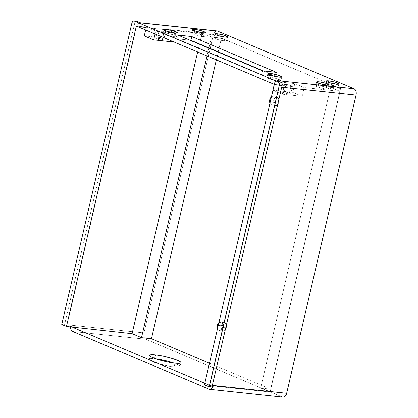 <?xml version="1.0" encoding="UTF-8"?>
<svg xmlns="http://www.w3.org/2000/svg" width="418" height="418" viewBox="0 0 418 418"><rect width="100%" height="100%" fill="white"/><g stroke="black" fill="none" stroke-linecap="round" stroke-linejoin="round"><path stroke-width="0.31" stroke-dasharray="2.09 1.57" d="M159.039 30.723A4.028 0.59 -166.9 0 1 163.239 31.616A4.028 0.59 -166.9 0 1 165.392 32.667A4.028 0.59 -166.9 0 1 163.898 32.782L162.147 40.295A4.028 0.59 13.1 0 0 163.642 40.18A4.028 0.59 13.1 0 0 161.494 39.135A4.028 0.59 13.1 0 0 157.288 38.242L159.039 30.723L157.288 38.242L155.804 38.425L159.253 39.762L163.616 40.227L161.641 39.177L157.288 38.242A4.028 0.59 13.1 0 0 155.794 38.357A4.028 0.59 13.1 0 0 157.941 39.402A4.028 0.59 13.1 0 0 162.147 40.295L163.898 32.782A4.028 0.59 -166.9 0 1 159.692 31.888A4.028 0.59 -166.9 0 1 157.539 30.838A4.028 0.59 -166.9 0 1 159.039 30.723L163.386 31.663L165.366 32.709L163.25 32.698L159.545 31.841L157.549 30.911L159.039 30.723M286.048 84.431A4.028 0.59 -166.9 0 1 290.254 85.324A4.028 0.59 -166.9 0 1 292.401 86.374A4.028 0.59 -166.9 0 1 290.907 86.489L289.157 94.003A4.028 0.59 13.1 0 0 290.656 93.888A4.028 0.59 13.1 0 0 288.504 92.838A4.028 0.59 13.1 0 0 284.297 91.95L286.048 84.431L284.297 91.95L282.814 92.132L287.035 93.648L290.63 93.935L288.65 92.885L284.297 91.95A4.028 0.59 13.1 0 0 282.803 92.064A4.028 0.59 13.1 0 0 284.956 93.109A4.028 0.59 13.1 0 0 289.157 94.003L290.907 86.489A4.028 0.59 -166.9 0 1 286.701 85.596A4.028 0.59 -166.9 0 1 284.553 84.546A4.028 0.59 -166.9 0 1 286.048 84.431L284.564 84.614L286.555 85.549L290.259 86.406L292.375 86.416L290.4 85.371L286.048 84.431M327.769 84.624L328.313 82.283L327.769 84.624L332.435 85.486L336.662 86.813A6.5 0.951 13.1 0 0 327.769 84.624A6.5 0.951 13.1 0 0 325.356 84.812A6.5 0.951 13.1 0 0 328.825 86.505A6.5 0.951 13.1 0 0 335.607 87.942A6.5 0.951 13.1 0 0 338.021 87.759A6.5 0.951 13.1 0 0 336.662 86.813L337.979 87.832L335.607 87.942L340.586 88.47L225.333 39.736A6.5 0.951 13.1 0 0 216.44 37.552L216.984 35.206L216.44 37.552L211.461 37.019L202.056 33.043L166.223 29.234L175.633 33.215L155.726 31.099L146.316 27.123L136.362 26.062L146.316 27.123L145.652 29.991L146.316 27.123L155.726 31.099L175.633 33.215L166.223 29.234L202.056 33.043L199.517 43.947L202.056 33.043L211.461 37.019L208.927 47.924L211.461 37.019L218.64 37.876L223.458 39.062L226.676 40.567L225.882 40.943L224.278 40.865A6.5 0.951 13.1 0 0 226.692 40.682A6.5 0.951 13.1 0 0 225.333 39.736L221.415 38.08L216.44 37.552A6.5 0.951 13.1 0 0 214.026 37.735A6.5 0.951 13.1 0 0 217.496 39.428A6.5 0.951 13.1 0 0 224.278 40.865L217.261 39.355L214.711 38.367L214.068 37.662L215.542 37.479L221.415 38.08L218.212 51.848L221.415 38.08L340.586 88.47L333.407 87.613L328.59 86.432L325.371 84.922L326.16 84.551L327.769 84.624M336.485 84.185L335.607 87.942L330.633 87.414L335.607 87.942L336.485 84.185M194.239 33.205L194.788 30.864L194.239 33.205L198.911 34.067L203.138 35.394L204.454 36.408L202.082 36.523A6.5 0.951 13.1 0 0 204.491 36.335A6.5 0.951 13.1 0 0 201.021 34.647A6.5 0.951 13.1 0 0 194.239 33.205A6.5 0.951 13.1 0 0 191.831 33.388A6.5 0.951 13.1 0 0 195.3 35.081A6.5 0.951 13.1 0 0 202.082 36.523L197.416 35.661L193.184 34.333L191.872 33.32L194.239 33.205M202.955 32.761L202.082 36.523L202.955 32.761M225.15 37.108L224.278 40.865L225.15 37.108M165.152 33.069L165.664 30.869L165.152 33.069L170.288 34.015L174.938 35.473L176.386 36.596L173.778 36.716A7.153 1.045 13.1 0 0 176.427 36.512A7.153 1.045 13.1 0 0 172.613 34.652A7.153 1.045 13.1 0 0 165.152 33.069A7.153 1.045 13.1 0 0 162.503 33.273A7.153 1.045 13.1 0 0 166.317 35.133A7.153 1.045 13.1 0 0 173.778 36.716L168.642 35.77L163.992 34.313L162.545 33.194L165.152 33.069M174.651 32.959L173.778 36.716L174.651 32.959M318.114 85.585L318.662 83.245L318.114 85.585L322.785 86.448L327.012 87.775L328.329 88.788L325.956 88.903A6.5 0.951 13.1 0 0 328.365 88.715A6.5 0.951 13.1 0 0 324.896 87.028A6.5 0.951 13.1 0 0 318.114 85.585A6.5 0.951 13.1 0 0 315.705 85.774A6.5 0.951 13.1 0 0 319.174 87.461A6.5 0.951 13.1 0 0 325.956 88.903L321.29 88.041L317.058 86.714L315.747 85.7L318.114 85.585M326.829 85.147L325.956 88.903L326.829 85.147M269.584 77.231L270.096 75.026L269.584 77.231L274.72 78.176L279.37 79.634L280.818 80.752L278.21 80.878A7.153 1.045 13.1 0 0 280.859 80.674A7.153 1.045 13.1 0 0 277.045 78.814A7.153 1.045 13.1 0 0 269.584 77.231A7.153 1.045 13.1 0 0 266.93 77.429A7.153 1.045 13.1 0 0 270.749 79.295A7.153 1.045 13.1 0 0 278.21 80.878L273.074 79.932L268.424 78.469L266.977 77.351L269.584 77.231M279.083 77.116L278.21 80.878L279.083 77.116M154.66 358.696L155.799 358.832A16.119 2.356 13.1 0 0 154.66 358.696A16.119 2.356 13.1 0 0 148.677 359.156A16.119 2.356 13.1 0 0 157.283 363.352A16.119 2.356 13.1 0 0 174.102 366.92A16.119 2.356 13.1 0 0 180.085 366.461A16.119 2.356 13.1 0 0 173.836 363.028L179.505 365.593L180.043 366.184L179.98 366.643L179.322 366.957L174.102 366.92L165.606 365.499L156.698 363.169L152.037 361.497L149.257 360.023L148.719 359.433L148.782 358.973L149.44 358.66L154.66 358.696M174.975 363.164L174.102 366.92L174.975 363.164M278.743 102.337A4.159 2.654 -83.9 0 0 276.674 97.138A4.159 2.654 -83.9 0 0 273.727 100.216L270.749 99.902L273.727 100.216L273.8 103.361L274.83 105.002L276.335 105.388L277.348 104.861L278.513 103.1L278.879 101.537L278.843 99.933L278.059 97.979L276.664 97.138L275.619 97.357L274.668 98.167L273.727 100.216A4.159 2.654 -83.9 0 0 275.796 105.414A4.159 2.654 -83.9 0 0 278.743 102.337L274.762 101.914L278.743 102.337M271.407 97.07A4.159 2.654 96.1 0 1 272.693 96.715A4.159 2.654 96.1 0 1 274.762 101.914L273.821 103.962L272.353 104.965L270.848 104.578L269.819 102.938M226.274 327.816A4.159 2.654 -83.9 0 0 224.205 322.618A4.159 2.654 -83.9 0 0 221.258 325.695L218.274 325.382L221.258 325.695L221.159 328.104L222.36 330.481L223.865 330.868L224.879 330.34L226.044 328.579L226.41 327.017L226.201 324.671L225.589 323.459L224.189 322.618L223.149 322.837L222.198 323.647L221.258 325.695A4.159 2.654 -83.9 0 0 223.327 330.894A4.159 2.654 -83.9 0 0 226.274 327.816L222.292 327.393L226.274 327.816M218.938 322.55A4.159 2.654 96.1 0 1 220.223 322.194A4.159 2.654 96.1 0 1 222.292 327.393L221.352 329.441L219.884 330.445L218.379 330.058L217.35 328.417M277.228 80.622A5.199 3.318 96.1 0 1 279.198 86.954L209.82 385.088L212.344 385.359L209.82 385.088A5.199 3.318 96.1 0 1 209.522 386.065L212.114 386.342L209.522 386.065L211.942 387.089L209.522 386.065A5.199 3.318 -83.9 0 0 209.82 385.088L279.198 86.954L279.318 83.95L278.775 82.2L277.818 80.972M131.952 22.823L134.737 23.121L64.544 324.76L61.759 324.462L64.544 324.76L134.737 23.121L135.61 21.543L136.571 21.193A2.602 1.662 -83.9 0 0 134.737 23.121L131.952 22.823M140.176 22.771L138.87 23.042L137.684 24.056L136.508 26.616L67.131 324.755A5.199 3.318 -83.9 0 0 66.958 325.784L64.544 324.76L66.958 325.784L70.543 326.16L72.831 327.132L70.543 326.16L66.958 325.784A5.199 3.318 96.1 0 1 67.131 324.755L143.964 332.916L213.342 34.783L136.508 26.616L67.131 324.755L143.964 332.916L213.342 34.783L214.026 32.965L215.087 31.627L217.01 30.932A5.199 3.318 -83.9 0 0 213.342 34.783L136.508 26.616A5.199 3.318 96.1 0 1 140.192 22.776L140.511 22.807M274.349 84.415L284.303 85.471L274.898 81.494L294.8 83.605L304.21 87.587L340.038 91.39L330.633 87.414L260.67 388.05L270.08 392.032L340.038 91.39L304.21 87.587L302.167 96.354L282.265 94.238L284.303 85.471L274.349 84.415M176.955 38.817L189.991 40.201L176.955 38.817L177.828 35.06L176.955 38.817L261.626 74.623L176.955 38.817M263.403 70.961L275.561 76.102L261.626 74.623L275.561 76.102L276.439 72.345L275.561 76.102L263.403 70.961M204.449 384.8L270.08 392.032L210.761 385.73L204.82 383.217L213.107 386.446L210.818 385.48L204.449 384.8M144.278 35.891L164.185 38.007L166.223 29.234L164.185 38.007L173.59 41.983L164.185 38.007L144.278 35.891M199.454 44.203L197.646 51.978L199.454 44.203M209.465 363.247L270.624 389.111L260.67 388.05L270.624 389.111L340.586 88.47L270.624 389.111L209.465 363.247M218.149 52.109L216.341 59.884L218.149 52.109M271.141 97.269L272.682 96.715L274.077 97.556L274.861 99.51L274.762 101.914A4.159 2.654 96.1 0 1 271.815 104.991A4.159 2.654 96.1 0 1 269.955 103.309M218.671 322.748L220.208 322.194L221.608 323.036L222.386 324.99L222.292 327.393A4.159 2.654 96.1 0 1 219.345 330.471A4.159 2.654 96.1 0 1 217.485 328.788M145.934 339.254L72.685 331.469L145.934 339.254L144.827 338.366L144.058 336.845L143.964 332.916A5.199 3.318 -83.9 0 0 145.934 339.254L282.354 396.938L145.934 339.254M282.991 397.1L209.099 389.158L282.354 396.938A5.199 3.318 -83.9 0 0 282.97 397.1M279.198 86.954L281.722 87.226L279.198 86.954M340.038 91.39L330.633 87.414L260.67 388.05L270.08 392.032L340.038 91.39M208.864 48.18L207.056 55.955L208.864 48.18M173.627 41.821L175.633 33.215L173.627 41.821M155.057 33.968L155.726 31.099L155.057 33.968M284.303 85.471L282.265 94.238L272.98 90.314L282.265 94.238L302.167 96.354L304.21 87.587L294.8 83.605L274.898 81.494L284.303 85.471M274.229 84.363L274.898 81.494L274.229 84.363M272.855 90.262L292.762 92.373L294.8 83.605L292.762 92.373L302.167 96.354L292.762 92.373L272.855 90.262M262.504 70.861L261.626 74.623L262.504 70.861M70.501 327.048L70.543 326.16A5.199 3.318 96.1 0 0 70.501 326.881M165.392 32.667L163.642 40.18M292.401 86.374L290.656 93.888M338.893 83.997L338.021 87.759M205.369 32.578L204.491 36.335M227.564 36.925L226.692 40.682M177.305 32.756L176.427 36.512M329.243 84.958L328.365 88.715M281.737 76.917L280.859 80.674M180.957 362.704L180.085 366.461M276.674 97.138L272.693 96.715M224.205 322.618L220.223 322.194M223.327 330.894L219.345 330.471M275.796 105.414L271.815 104.991M149.555 355.394L148.677 359.156M267.807 73.672L266.93 77.429M316.578 82.012L315.705 85.774M163.375 29.516L162.503 33.273M214.899 33.978L214.026 37.735M192.703 29.631L191.831 33.388M326.233 81.05L325.356 84.812M284.553 84.546L282.803 92.064M157.539 30.838L155.794 38.357"/><path stroke-width="0.63" d="M328.642 80.867A6.5 0.951 -166.9 0 1 335.424 82.309A6.5 0.951 -166.9 0 1 338.893 83.997A6.5 0.951 -166.9 0 1 336.485 84.185L338.089 84.258L338.878 83.887L335.659 82.383L329.687 81.003L326.27 80.982L326.918 81.682L329.468 82.67L336.485 84.185A6.5 0.951 -166.9 0 1 329.703 82.743A6.5 0.951 -166.9 0 1 326.233 81.05A6.5 0.951 -166.9 0 1 328.642 80.867L328.313 82.283L328.642 80.867M195.117 29.448A6.5 0.951 -166.9 0 1 201.899 30.885A6.5 0.951 -166.9 0 1 205.369 32.578A6.5 0.951 -166.9 0 1 202.955 32.761L204.564 32.839L205.353 32.468L202.134 30.958L196.162 29.584L192.745 29.558L193.393 30.263L195.938 31.251L202.955 32.761A6.5 0.951 -166.9 0 1 196.173 31.324A6.5 0.951 -166.9 0 1 192.703 29.631A6.5 0.951 -166.9 0 1 195.117 29.448L194.788 30.864L195.117 29.448M217.313 33.79A6.5 0.951 -166.9 0 1 224.095 35.232A6.5 0.951 -166.9 0 1 227.564 36.925A6.5 0.951 -166.9 0 1 225.15 37.108L227.256 37.124L227.549 36.81L224.33 35.305L218.358 33.926L214.941 33.905L215.589 34.605L218.133 35.598L225.15 37.108A6.5 0.951 -166.9 0 1 218.368 35.666A6.5 0.951 -166.9 0 1 214.899 33.978A6.5 0.951 -166.9 0 1 217.313 33.79L216.984 35.206L217.313 33.79M166.03 29.312A7.153 1.045 -166.9 0 1 173.486 30.895A7.153 1.045 -166.9 0 1 177.305 32.756A7.153 1.045 -166.9 0 1 174.651 32.959L176.966 32.975L177.284 32.63L173.747 30.974L167.179 29.459L163.422 29.432L164.128 30.211L166.934 31.298L174.651 32.959A7.153 1.045 -166.9 0 1 167.19 31.376A7.153 1.045 -166.9 0 1 163.375 29.516A7.153 1.045 -166.9 0 1 166.03 29.312L165.664 30.869L166.03 29.312M318.991 81.829A6.5 0.951 -166.9 0 1 325.774 83.266A6.5 0.951 -166.9 0 1 329.243 84.958A6.5 0.951 -166.9 0 1 326.829 85.147L328.438 85.22L329.227 84.849L326.009 83.339L320.036 81.965L316.619 81.938L317.267 82.644L319.812 83.631L326.829 85.147A6.5 0.951 -166.9 0 1 320.047 83.704A6.5 0.951 -166.9 0 1 316.578 82.012A6.5 0.951 -166.9 0 1 318.991 81.829L318.662 83.245L318.991 81.829M270.456 73.469A7.153 1.045 -166.9 0 1 277.918 75.052A7.153 1.045 -166.9 0 1 281.737 76.917A7.153 1.045 -166.9 0 1 279.083 77.116L280.849 77.199L281.716 76.792L278.179 75.136L271.611 73.62L267.849 73.594L268.56 74.367L271.366 75.454L279.083 77.116A7.153 1.045 -166.9 0 1 271.622 75.533A7.153 1.045 -166.9 0 1 267.807 73.672A7.153 1.045 -166.9 0 1 270.456 73.469L270.096 75.026L270.456 73.469M155.533 354.939A16.119 2.356 -166.9 0 1 172.352 358.508A16.119 2.356 -166.9 0 1 180.957 362.704A16.119 2.356 -166.9 0 1 174.975 363.164L178.961 363.352L180.858 362.887L180.921 362.422L179.254 361.136L172.937 358.686L164.028 356.361L158.129 355.274L153.312 354.762L149.654 355.216L149.592 355.676L151.253 356.962L157.576 359.412L166.484 361.742L174.975 363.164A16.119 2.356 -166.9 0 1 158.156 359.595A16.119 2.356 -166.9 0 1 149.555 355.394A16.119 2.356 -166.9 0 1 155.533 354.939L154.717 358.445L155.533 354.939M173.836 363.028A16.119 2.356 13.1 0 0 155.804 358.832L166.233 360.828L173.836 363.028M270.085 103.596L269.579 101.407L269.746 99.792L270.749 99.902L269.746 99.792A4.159 2.654 96.1 0 1 271.407 97.07M217.616 329.076L217.177 327.681L217.276 325.272L218.274 325.382L217.276 325.272A4.159 2.654 96.1 0 1 218.938 322.55M277.818 80.972L281.147 82.278L278.362 81.98L279.297 83.182L279.344 85.152L209.152 386.791L204.449 384.8L274.349 84.415L136.362 26.062L66.462 326.453L61.759 324.462L131.952 22.823L132.825 21.245L134.105 20.978L278.362 81.98L134.105 20.978L136.89 21.276L140.176 22.771A5.199 3.318 96.1 0 1 140.809 22.933L217.647 31.099L354.067 88.783L277.228 80.622L281.445 82.456L282.087 83.48L282.134 85.444L279.344 85.152L209.152 386.791L211.942 387.089L282.134 85.444L211.942 387.089L209.152 386.791L204.449 384.8L274.349 84.415L136.362 26.062L66.462 326.453L61.759 324.462L131.952 22.823A2.602 1.662 96.1 0 1 133.797 20.9A2.602 1.662 96.1 0 1 134.105 20.978L136.89 21.276L140.809 22.933L217.647 31.099L354.067 88.783L355.175 89.671L355.943 91.187L356.037 95.121L286.659 393.254L212.344 385.359L286.659 393.254L285.478 395.815L284.292 396.828L282.991 397.1M136.571 21.193L136.89 21.276A2.602 1.662 -83.9 0 0 136.581 21.198L133.797 20.9M189.991 40.201L263.403 70.961L190.89 40.295L191.763 36.538L177.828 35.06L262.504 70.861L276.439 72.345L191.763 36.538L276.439 72.345L262.504 70.861L177.828 35.06L191.763 36.538L190.89 40.295L189.991 40.201M145.652 29.991L144.278 35.891L145.652 29.991M197.646 51.978L132.093 333.684L66.462 326.453L132.093 333.684L141.498 337.66L151.452 338.716L209.465 363.247L151.452 338.716L216.341 59.884L151.452 338.716L141.498 337.66L207.056 55.955L141.498 337.66L132.093 333.684L197.646 51.978M204.82 383.217L72.774 327.383L204.82 383.217M218.212 51.848L218.149 52.109L218.212 51.848M269.955 103.309A4.159 2.654 96.1 0 1 269.746 99.792L270.686 97.744L271.637 96.934M217.485 328.788A4.159 2.654 96.1 0 1 217.276 325.272L218.217 323.224L219.168 322.414M72.685 331.469L209.099 389.158L72.685 331.469L70.961 329.504L70.501 326.881A5.199 3.318 96.1 0 0 72.685 331.469M277.228 80.622L354.067 88.783A5.199 3.318 -83.9 0 1 356.037 95.121L281.722 87.226L356.037 95.121L286.659 393.254A5.199 3.318 -83.9 0 1 282.97 397.1L209.716 389.315A5.199 3.318 96.1 0 1 209.099 389.158L210.223 389.31L211.346 388.865L213.107 386.446L212.114 386.342L213.107 386.446A5.199 3.318 96.1 0 1 209.716 389.315M217.01 30.932L217.647 31.099A5.199 3.318 -83.9 0 0 217.031 30.937L140.192 22.776M173.59 41.983L153.683 39.867L155.057 33.968L153.683 39.867L144.278 35.891L153.683 39.867L173.59 41.983M272.98 90.314L274.229 84.363L272.98 90.314M279.344 85.152L282.134 85.444A2.602 1.662 -83.9 0 0 281.147 82.278L278.362 81.98A2.602 1.662 96.1 0 1 279.344 85.152"/></g></svg>
